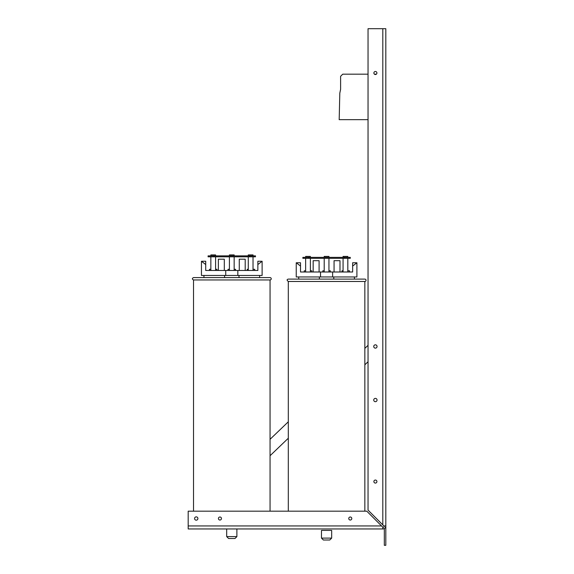 <?xml version="1.0" encoding="UTF-8"?>
<svg xmlns="http://www.w3.org/2000/svg" width="574" height="574" viewBox="0 0 574 574"><rect width="100%" height="100%" fill="white"/><g stroke="black" fill="none" stroke-linecap="round" stroke-linejoin="round"><path stroke-width="0.86" d="M221.456 518.523A1.514 1.514 0 0 1 219.182 519.836A1.514 1.514 0 0 1 219.182 517.21A1.514 1.514 0 0 1 221.456 518.523M351.79 518.523A1.514 1.514 0 0 1 349.516 519.836A1.514 1.514 0 0 1 349.516 517.21A1.514 1.514 0 0 1 351.79 518.523M197.901 518.523A1.657 1.657 0 0 1 195.411 519.958A1.657 1.657 0 0 1 195.411 517.088A1.657 1.657 0 0 1 197.901 518.523M376.91 481.557A1.514 1.514 0 0 1 374.635 482.87A1.514 1.514 0 0 1 374.635 480.244A1.514 1.514 0 0 1 376.91 481.557M376.91 73.013A1.514 1.514 0 0 1 374.635 74.326A1.514 1.514 0 0 1 374.635 71.7A1.514 1.514 0 0 1 376.91 73.013M377.046 346.481A1.657 1.657 0 0 1 374.564 347.916A1.657 1.657 0 0 1 374.564 345.046A1.657 1.657 0 0 1 377.046 346.481M377.046 400.035A1.657 1.657 0 0 1 374.564 401.47A1.657 1.657 0 0 1 374.564 398.6A1.657 1.657 0 0 1 377.046 400.035M319.94 528.948L333.207 528.948M188.186 528.948L382.808 528.948L382.808 527.197L366.786 511.176L188.186 511.176L188.186 528.948L382.808 528.948A3.006 3.006 0 0 0 385.814 525.942L385.814 545.3L384.315 545.3L384.315 528.546M385.814 525.942L385.814 28.7L382.808 28.7L382.808 524.873L383.87 525.942L385.814 525.942M382.808 524.873L368.042 510.114L368.042 28.7L382.808 28.7M382.808 527.441A1.507 1.507 0 0 0 384.315 525.942M368.042 361.735L364.849 364.806M288.306 438.227L270.06 455.727M270.06 439.311L288.306 421.804M364.849 348.389L368.042 345.318M368.042 119.672L339.184 119.672L339.808 93.139L340.604 89.314L340.604 76.306L342.735 74.175L368.042 74.175M374.413 74.175L376.365 74.175M248.284 270.483L248.284 256.808M248.284 255.861L248.284 254.913L253.026 254.913L253.026 255.861M253.026 256.808L253.026 270.483M234.156 255.861L234.156 254.913L229.413 254.913L229.413 255.861M234.156 256.808L234.156 270.483M229.413 269.299L228.022 269.299L228.022 270.483M235.548 270.483L235.548 269.299L234.156 269.299M215.587 256.808L215.587 270.483M210.852 270.483L210.852 256.808M215.587 255.861L215.587 254.913L210.852 254.913L210.852 255.861M229.413 270.483L229.413 256.808M248.284 269.299L247.2 269.299L247.2 270.483M254.72 270.483L254.72 269.299L253.026 269.299M216.979 270.483L216.979 269.299L215.587 269.299M210.852 269.299L209.46 269.299L209.46 270.483M225.74 270.483L205.722 270.483L205.722 264.557L201.452 261.242L201.452 275.463L225.74 275.463L225.74 270.483L237.83 270.483L237.83 275.463L262.117 275.463L262.117 261.242L257.855 264.557L257.855 261.242L261.536 261.242M257.855 264.557L257.855 270.483L237.83 270.483M218.371 270.483L218.371 259.183L224.298 259.183L224.298 270.483M245.198 270.483L245.198 259.183L239.272 259.183L239.272 270.483M238.992 275.463L238.992 277.594M224.578 277.594L224.578 275.463M225.74 275.463L237.83 275.463M202.034 261.242L205.722 261.242L205.722 264.557M203.942 275.463L203.942 277.594M270.06 511.176L270.06 279.961L193.517 279.961L193.517 511.176M270.06 279.961A1.184 1.184 0 0 0 271.244 278.777A1.184 1.184 0 0 0 270.06 277.594L193.517 277.594C191.989 278.383 191.989 279.172 193.517 279.961M214.016 255.861L208.089 255.861L208.089 256.808L214.016 256.808L214.016 255.861L249.561 255.861L249.561 256.808L255.48 256.808L255.48 255.861L249.561 255.861M214.016 256.808L249.561 256.808M226.687 536.604L228.588 538.498L234.981 538.498L236.883 536.604L226.687 536.604L226.687 528.948M236.883 536.604L236.883 528.948M343.073 271.99L343.073 258.314M343.073 257.367L343.073 256.42L347.815 256.42L347.815 257.367M347.815 258.314L347.815 271.99M328.945 257.367L328.945 256.42L324.202 256.42L324.202 257.367M328.945 258.314L328.945 271.99M324.202 270.806L322.81 270.806L322.81 271.99M330.337 271.99L330.337 270.806L328.945 270.806M310.376 258.314L310.376 271.99M305.641 271.99L305.641 258.314M310.376 257.367L310.376 256.42L305.641 256.42L305.641 257.367M324.202 271.99L324.202 258.314M343.073 270.806L341.989 270.806L341.989 271.99M349.509 271.99L349.509 270.806L347.815 270.806M311.768 271.99L311.768 270.806L310.376 270.806M305.641 270.806L304.249 270.806L304.249 271.99M320.529 271.99L300.511 271.99L300.511 266.063L296.241 262.748L296.241 276.962L320.529 276.962L320.529 271.99L332.619 271.99L332.619 276.962L356.906 276.962L356.906 262.748L352.644 266.063L352.644 262.748L356.325 262.748M352.644 266.063L352.644 271.99L332.619 271.99M313.16 271.99L313.16 260.682L319.087 260.682L319.087 271.99M339.987 271.99L339.987 260.682L334.061 260.682L334.061 271.99M333.781 276.962L333.781 279.1M319.366 279.1L319.366 276.962M320.529 276.962L332.619 276.962M296.823 262.748L300.511 262.748L300.511 266.063M298.731 276.962L298.731 279.1M364.849 511.176L364.849 281.468L288.306 281.468L288.306 511.176M364.849 281.468A1.184 1.184 0 0 0 366.033 280.284A1.184 1.184 0 0 0 364.849 279.1L288.306 279.1C286.727 279.459 286.727 280.248 288.306 281.468M308.805 257.367L302.878 257.367L302.878 258.314L308.805 258.314L308.805 257.367L344.35 257.367L344.35 258.314L350.269 258.314L350.269 257.367L344.35 257.367M308.805 258.314L344.35 258.314M321.483 538.111L323.377 540.005L329.77 540.005L331.672 538.111L321.483 538.111L321.483 530.405L331.672 530.405L331.672 538.111M381.552 525.942L188.186 525.942M259.627 277.594L259.627 275.463M354.416 279.1L354.416 276.962"/></g></svg>
